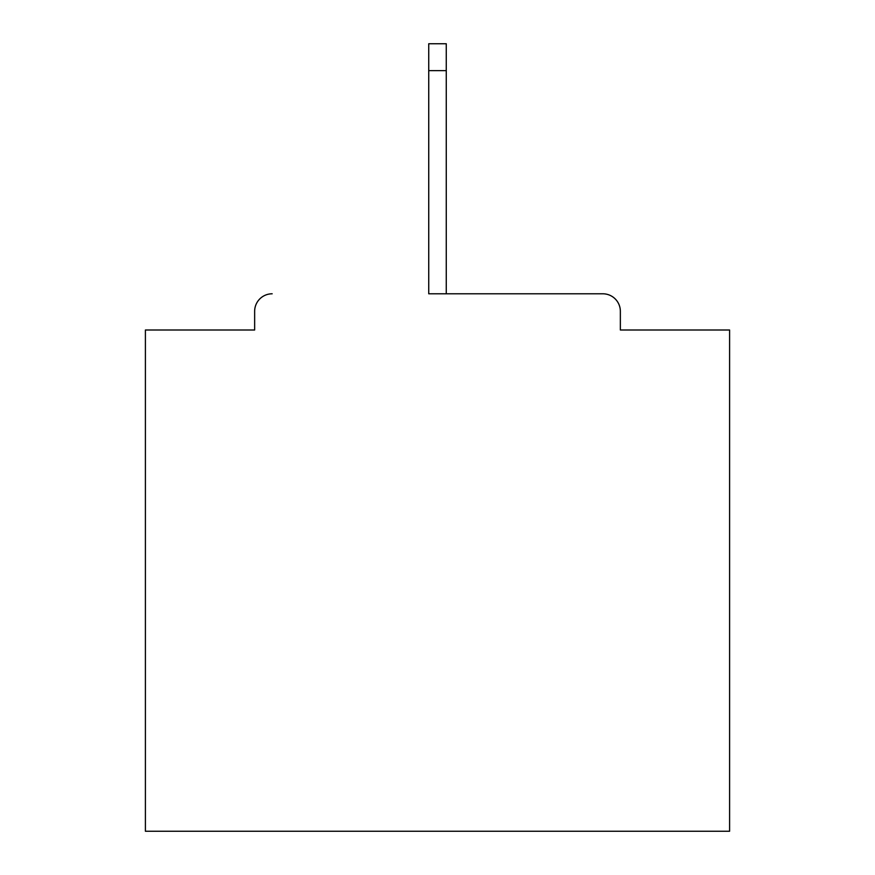 <?xml version="1.0" encoding="UTF-8"?>
<svg xmlns="http://www.w3.org/2000/svg" width="875" height="875" viewBox="0 0 875 875"><rect width="100%" height="100%" fill="white"/><g stroke="black" fill="none" stroke-linecap="round" stroke-linejoin="round"><path stroke-width="1.31" d="M620.353 330.006L620.353 311.314L620.353 330.006L729.597 330.006L729.597 831.25L145.403 831.25L145.403 330.006L254.647 330.006L254.647 311.314L254.647 330.006M428.739 70.623L428.739 293.792L602.831 293.792L446.261 293.792L446.261 70.623L428.739 70.623L428.739 43.75L446.261 43.75L446.261 70.623M272.169 293.792A17.522 17.522 0 0 0 254.647 311.314M620.353 311.314A17.522 17.522 0 0 0 602.831 293.792"/></g></svg>
